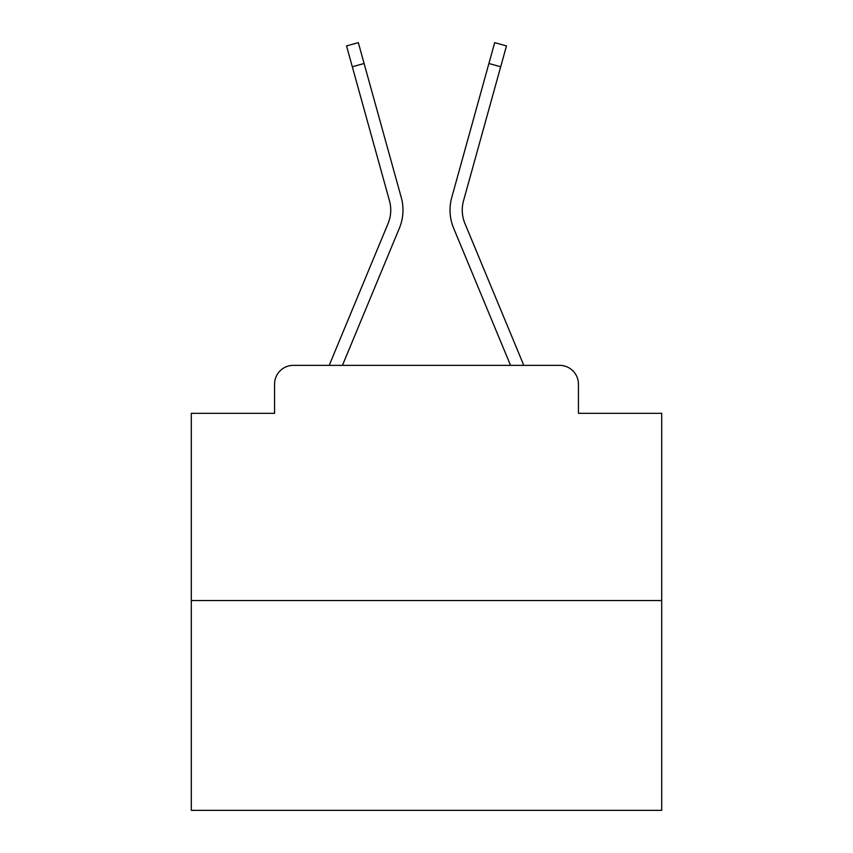 <?xml version="1.0" encoding="UTF-8"?>
<svg xmlns="http://www.w3.org/2000/svg" width="853" height="853" viewBox="0 0 853 853"><rect width="100%" height="100%" fill="white"/><g stroke="black" fill="none" stroke-linecap="round" stroke-linejoin="round"><path stroke-width="1.28" d="M274.559 384.159L274.559 413.332L274.559 384.159A18.819 18.819 0 0 1 293.379 365.351L329.365 365.351A59.273 59.273 0 0 1 330.825 361.448L388.094 223.454A34.813 34.813 0 0 0 389.48 200.807L346.531 45.923L358.313 42.65L364.103 63.506L352.31 66.769M661.704 600.555L191.296 600.555L191.296 810.35L661.704 810.35L661.704 413.332L578.441 413.332L578.441 384.159A18.819 18.819 0 0 0 559.621 365.351L293.379 365.351M191.296 600.555L191.296 413.332L274.559 413.332M342.458 365.351L399.385 228.146L342.458 365.351L399.385 228.146L342.458 365.351L399.385 228.146L342.458 365.351L399.385 228.146L342.458 365.351L399.385 228.146L342.458 365.351L399.385 228.146L342.458 365.351L399.385 228.146L342.458 365.351L399.385 228.146L342.458 365.351L399.385 228.146L342.458 365.351L399.385 228.146L342.458 365.351L399.385 228.146L342.458 365.351L399.385 228.146L342.458 365.351L399.385 228.146L342.458 365.351L353.121 365.351M499.879 365.351L510.542 365.351L453.615 228.146A47.043 47.043 0 0 1 451.727 197.544L494.687 42.65L506.469 45.923L500.69 66.769L488.897 63.506M464.906 223.454A34.813 34.813 0 0 1 463.52 200.807A34.813 34.813 0 0 0 464.906 223.454L522.175 361.448A59.273 59.273 0 0 1 523.635 365.351L559.621 365.351M578.441 413.332L578.441 384.159M388.094 223.454A34.813 34.813 0 0 0 389.48 200.807A34.813 34.813 0 0 1 388.094 223.454A34.813 34.813 0 0 0 389.48 200.807A34.813 34.813 0 0 1 388.094 223.454A34.813 34.813 0 0 0 389.48 200.807A34.813 34.813 0 0 1 388.094 223.454A34.813 34.813 0 0 0 389.48 200.807A34.813 34.813 0 0 1 388.094 223.454A34.813 34.813 0 0 0 389.48 200.807A34.813 34.813 0 0 1 388.094 223.454A34.813 34.813 0 0 0 389.48 200.807A34.813 34.813 0 0 1 388.094 223.454A34.813 34.813 0 0 0 389.48 200.807A34.813 34.813 0 0 1 388.094 223.454A34.813 34.813 0 0 0 389.48 200.807A34.813 34.813 0 0 1 388.094 223.454A34.813 34.813 0 0 0 389.48 200.807A34.813 34.813 0 0 1 388.094 223.454M510.542 365.351L453.615 228.146L510.542 365.351M399.385 228.146A47.043 47.043 0 0 0 401.273 197.544L364.103 63.506M463.52 200.807L500.69 66.769"/></g></svg>
